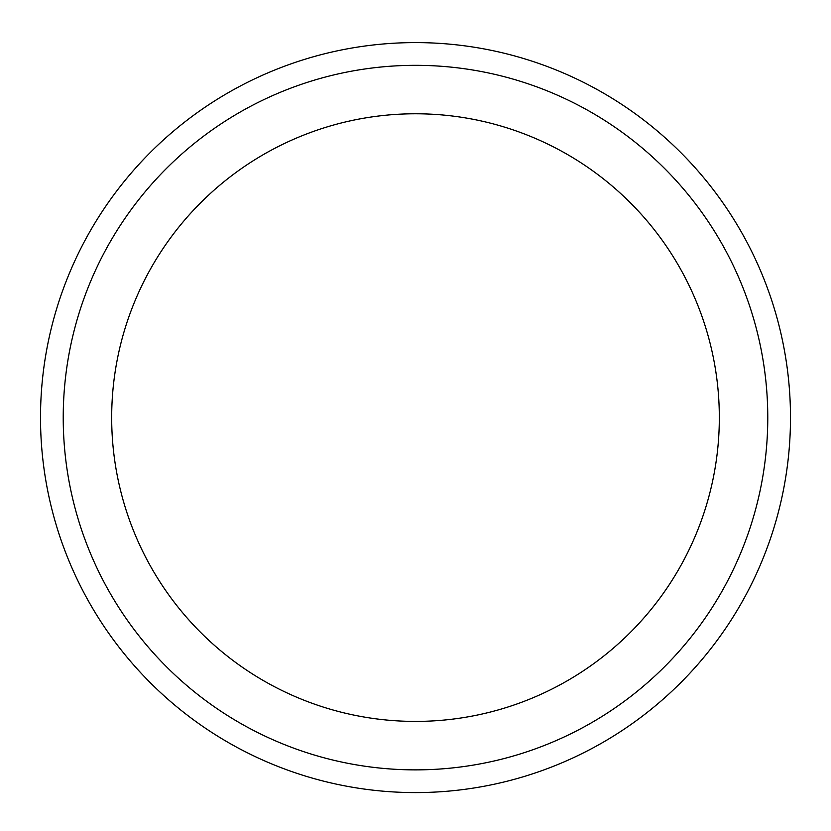 <?xml version="1.0" encoding="UTF-8"?>
<svg xmlns="http://www.w3.org/2000/svg" width="831" height="831" viewBox="0 0 831 831"><rect width="100%" height="100%" fill="white"/><g stroke="black" fill="none" stroke-linecap="round" stroke-linejoin="round"><path stroke-width="1.25" d="M111.676 417.598A303.824 303.824 0 0 1 415.5 113.774A303.824 303.824 0 0 1 719.324 417.598A303.824 303.824 0 0 1 415.5 721.412A303.824 303.824 0 0 1 111.676 417.598M415.5 65.327A352.271 352.271 0 0 1 720.581 593.729A352.271 352.271 0 0 1 110.419 593.729A352.271 352.271 0 0 1 415.5 65.327M415.5 42.599A374.999 374.999 0 0 1 740.255 605.093A374.999 374.999 0 0 1 90.745 605.093A374.999 374.999 0 0 1 415.5 42.599"/></g></svg>
